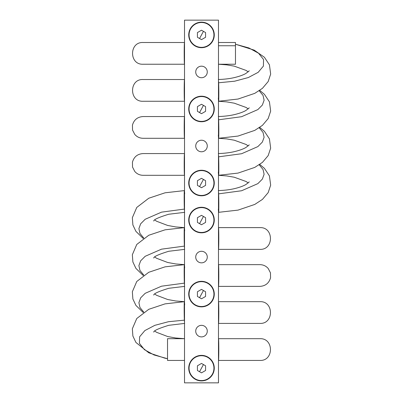 <?xml version="1.0" encoding="UTF-8"?>
<svg xmlns="http://www.w3.org/2000/svg" width="403" height="403" viewBox="0 0 403 403"><rect width="100%" height="100%" fill="white"/><g stroke="black" fill="none" stroke-linecap="round" stroke-linejoin="round"><path stroke-width="0.6" d="M196.432 69.18A5.773 5.773 0 0 1 204.271 66.883A5.773 5.773 0 0 1 206.568 74.716A5.773 5.773 0 0 1 198.729 77.018A5.773 5.773 0 0 1 196.432 69.18A5.773 5.773 0 0 0 198.729 77.018A5.773 5.773 0 0 0 206.568 74.716A5.773 5.773 0 0 0 204.271 66.883A5.773 5.773 0 0 0 196.432 69.18M218.481 20.15L218.481 382.85L184.519 382.85L184.519 20.15L218.481 20.15L184.519 20.15L184.519 382.85L218.481 382.85L218.481 20.15M196.432 143.231A5.773 5.773 0 0 0 198.729 151.065A5.773 5.773 0 0 0 206.568 148.767A5.773 5.773 0 0 0 204.271 140.929A5.773 5.773 0 0 0 196.432 143.231A5.773 5.773 0 0 1 204.271 140.929A5.773 5.773 0 0 1 206.568 148.767A5.773 5.773 0 0 1 198.729 151.065A5.773 5.773 0 0 1 196.432 143.231M196.432 254.303A5.773 5.773 0 0 0 198.729 262.136A5.773 5.773 0 0 0 206.568 259.839A5.773 5.773 0 0 0 204.271 252.001A5.773 5.773 0 0 0 196.432 254.303A5.773 5.773 0 0 1 204.271 252.001A5.773 5.773 0 0 1 206.568 259.839A5.773 5.773 0 0 1 198.729 262.136A5.773 5.773 0 0 1 196.432 254.303M196.432 328.349A5.773 5.773 0 0 0 198.729 336.188A5.773 5.773 0 0 0 206.568 333.885A5.773 5.773 0 0 0 204.271 326.052A5.773 5.773 0 0 0 196.432 328.349A5.773 5.773 0 0 1 204.271 326.052A5.773 5.773 0 0 1 206.568 333.885A5.773 5.773 0 0 1 198.729 336.188A5.773 5.773 0 0 1 196.432 328.349M207.621 23.717A12.77 12.77 0 0 0 190.292 28.804A12.77 12.77 0 0 0 195.379 46.133A12.77 12.77 0 0 0 212.708 41.051A12.77 12.77 0 0 0 207.621 23.717L207.459 24.014A12.433 12.433 0 0 0 190.589 28.966A12.433 12.433 0 0 0 195.541 45.836L195.379 46.133A12.77 12.77 0 0 1 190.292 28.804A12.77 12.77 0 0 1 207.621 23.717A12.77 12.77 0 0 1 212.708 41.051A12.77 12.77 0 0 1 195.379 46.133L195.541 45.836A12.433 12.433 0 0 0 212.411 40.884A12.433 12.433 0 0 0 207.459 24.014L207.621 23.717M195.379 120.18A12.77 12.77 0 0 0 212.708 115.097A12.77 12.77 0 0 0 207.621 97.768A12.77 12.77 0 0 0 190.292 102.851A12.77 12.77 0 0 0 195.379 120.18L195.541 119.882A12.433 12.433 0 0 0 212.411 114.936A12.433 12.433 0 0 0 207.459 98.065L207.621 97.768A12.77 12.77 0 0 1 212.708 115.097A12.77 12.77 0 0 1 195.379 120.18A12.77 12.77 0 0 1 190.292 102.851A12.77 12.77 0 0 1 207.621 97.768L207.459 98.065A12.433 12.433 0 0 0 190.589 103.012A12.433 12.433 0 0 0 195.541 119.882L195.379 120.18M195.379 194.231A12.77 12.77 0 0 0 212.708 189.143A12.77 12.77 0 0 0 207.621 171.814A12.77 12.77 0 0 0 190.292 176.897A12.77 12.77 0 0 0 195.379 194.231L195.541 193.934A12.433 12.433 0 0 0 212.411 188.982A12.433 12.433 0 0 0 207.459 172.111L207.621 171.814A12.77 12.77 0 0 1 212.708 189.143A12.77 12.77 0 0 1 195.379 194.231A12.77 12.77 0 0 1 190.292 176.897A12.77 12.77 0 0 1 207.621 171.814L207.459 172.111A12.433 12.433 0 0 0 190.589 177.063A12.433 12.433 0 0 0 195.541 193.934L195.379 194.231M195.379 231.257A12.77 12.77 0 0 0 212.708 226.169A12.77 12.77 0 0 0 207.621 208.84A12.77 12.77 0 0 0 190.292 213.922A12.77 12.77 0 0 0 195.379 231.257L195.541 230.954A12.433 12.433 0 0 0 212.411 226.007A12.433 12.433 0 0 0 207.459 209.137L207.621 208.84A12.77 12.77 0 0 1 212.708 226.169A12.77 12.77 0 0 1 195.379 231.257A12.77 12.77 0 0 1 190.292 213.922A12.77 12.77 0 0 1 207.621 208.84L207.459 209.137A12.433 12.433 0 0 0 190.589 214.084A12.433 12.433 0 0 0 195.541 230.954L195.379 231.257M195.379 305.303A12.77 12.77 0 0 0 212.708 300.215A12.77 12.77 0 0 0 207.621 282.886A12.77 12.77 0 0 0 190.292 287.969A12.77 12.77 0 0 0 195.379 305.303L195.541 305.006A12.433 12.433 0 0 0 212.411 300.054A12.433 12.433 0 0 0 207.459 283.183L207.621 282.886A12.77 12.77 0 0 1 212.708 300.215A12.77 12.77 0 0 1 195.379 305.303A12.77 12.77 0 0 1 190.292 287.969A12.77 12.77 0 0 1 207.621 282.886L207.459 283.183A12.433 12.433 0 0 0 190.589 288.135A12.433 12.433 0 0 0 195.541 305.006L195.379 305.303M195.379 379.349A12.77 12.77 0 0 0 212.708 374.266A12.77 12.77 0 0 0 207.621 356.932A12.77 12.77 0 0 0 190.292 362.02A12.77 12.77 0 0 0 195.379 379.349L195.541 379.052A12.433 12.433 0 0 0 212.411 374.105A12.433 12.433 0 0 0 207.459 357.234L207.621 356.932A12.77 12.77 0 0 1 212.708 374.266A12.77 12.77 0 0 1 195.379 379.349A12.77 12.77 0 0 1 190.292 362.02A12.77 12.77 0 0 1 207.621 356.932L207.459 357.234A12.433 12.433 0 0 0 190.589 362.181A12.433 12.433 0 0 0 195.541 379.052L195.379 379.349M207.459 24.014A12.433 12.433 0 0 1 212.411 40.884A12.433 12.433 0 0 1 195.541 45.836A12.433 12.433 0 0 1 190.589 28.966A12.433 12.433 0 0 1 207.459 24.014M205.575 37.278L205.575 32.572L201.5 30.22L197.425 32.572L197.425 37.278L201.5 39.63L205.575 37.278L205.575 32.572L205.575 37.278L201.5 39.63L197.425 37.278L197.425 32.572L201.5 30.22L205.575 32.572L203.455 31.348L201.5 34.925L203.455 31.348L201.5 30.22L197.425 32.572L197.425 37.278L199.545 38.502L201.5 34.925L199.545 38.502L201.5 39.63L205.575 37.278M207.459 98.065A12.433 12.433 0 0 1 212.411 114.936A12.433 12.433 0 0 1 195.541 119.882A12.433 12.433 0 0 1 190.589 103.012A12.433 12.433 0 0 1 207.459 98.065M205.575 111.329L205.575 106.619L201.5 104.266L197.425 106.619L197.425 111.329L201.5 113.681L205.575 111.329L205.575 106.619L205.575 111.329L201.5 113.681L197.425 111.329L197.425 106.619L201.5 104.266L205.575 106.619L201.5 104.266L197.425 106.619L197.425 111.329L201.5 113.681L205.575 111.329L201.5 113.681L199.545 112.553L203.455 105.395L205.575 106.619M207.459 172.111A12.433 12.433 0 0 1 212.411 188.982A12.433 12.433 0 0 1 195.541 193.934A12.433 12.433 0 0 1 190.589 177.063A12.433 12.433 0 0 1 207.459 172.111M205.575 185.375L205.575 180.67L201.5 178.317L197.425 180.67L197.425 185.375L201.5 187.727L205.575 185.375L205.575 180.67L205.575 185.375L201.5 187.727L197.425 185.375L197.425 180.67L201.5 178.317L205.575 180.67L201.5 178.317L197.425 180.67L197.425 185.375L201.5 187.727L205.575 185.375L201.5 187.727L199.545 186.599L203.455 179.446L205.575 180.67M207.459 209.137A12.433 12.433 0 0 1 212.411 226.007A12.433 12.433 0 0 1 195.541 230.954A12.433 12.433 0 0 1 190.589 214.084A12.433 12.433 0 0 1 207.459 209.137M205.575 222.401L205.575 217.691L201.5 215.338L197.425 217.691L197.425 222.401L201.5 224.753L205.575 222.401L205.575 217.691L205.575 222.401L201.5 224.753L197.425 222.401L197.425 217.691L201.5 215.338L205.575 217.691L201.5 215.338L197.425 217.691L197.425 222.401L201.5 224.753L205.575 222.401L201.5 224.753L199.545 223.625L203.455 216.466L205.575 217.691M207.459 283.183A12.433 12.433 0 0 1 212.411 300.054A12.433 12.433 0 0 1 195.541 305.006A12.433 12.433 0 0 1 190.589 288.135A12.433 12.433 0 0 1 207.459 283.183M205.575 296.447L205.575 291.742L201.5 289.389L197.425 291.742L197.425 296.447L201.5 298.799L205.575 296.447L205.575 291.742L205.575 296.447L201.5 298.799L197.425 296.447L197.425 291.742L201.5 289.389L205.575 291.742L201.5 289.389L197.425 291.742L197.425 296.447L201.5 298.799L205.575 296.447L201.5 298.799L199.545 297.671L203.455 290.518L205.575 291.742M207.459 357.234A12.433 12.433 0 0 1 212.411 374.105A12.433 12.433 0 0 1 195.541 379.052A12.433 12.433 0 0 1 190.589 362.181A12.433 12.433 0 0 1 207.459 357.234M205.575 370.498L205.575 365.788L201.5 363.435L197.425 365.788L197.425 370.498L201.5 372.851L205.575 370.498L205.575 365.788L205.575 370.498L201.5 372.851L197.425 370.498L197.425 365.788L201.5 363.435L205.575 365.788L203.455 364.564L201.5 368.14L203.455 364.564L201.5 363.435L197.425 365.788L197.425 370.498L199.545 371.722L201.5 368.14L199.545 371.722L201.5 372.851L205.575 370.498M197.425 106.619L201.5 104.266L203.455 105.395L199.545 112.553L197.425 111.329M197.425 180.67L201.5 178.317L203.455 179.446L199.545 186.599L197.425 185.375M197.425 217.691L201.5 215.338L203.455 216.466L199.545 223.625L197.425 222.401M197.425 291.742L201.5 289.389L203.455 290.518L199.545 297.671L197.425 296.447M184.519 42.501C184.065 42.592 184.116 64.974 184.519 64.238L143.075 64.238L184.519 64.238C184.116 64.974 184.065 42.592 184.519 42.501L143.075 42.501L184.519 42.501M218.622 82.776L234.662 81.199L248.334 77.542L258.192 72.313L263.416 66.082L263.542 59.523L258.585 53.267L248.903 47.952L235.468 44.224L248.903 47.952L258.585 53.267L263.542 59.523L263.416 66.082L258.192 72.313L248.334 77.542L234.662 81.199L218.622 82.776L218.481 80.383L218.622 82.776C218.945 88.192 218.92 109.364 218.335 98.015C218.92 109.364 218.945 88.192 218.622 82.776L218.622 82.776M184.519 79.522C184.065 79.618 184.116 101.999 184.519 101.264L143.075 101.264L184.519 101.264C184.116 101.999 184.065 79.618 184.519 79.522L143.075 79.522L184.519 79.522M218.622 119.797L241.599 116.704L257.87 109.581L262.363 105.052L264.106 100.231L263.033 95.395L259.184 90.786L263.033 95.395L264.106 100.231L262.363 105.052L257.87 109.581L241.599 116.704L218.622 119.797L218.481 117.409L218.622 119.797C218.945 125.217 218.92 146.39 218.335 135.04C218.92 146.39 218.945 125.217 218.622 119.797L218.622 119.797M184.519 116.548C184.065 116.643 184.116 139.025 184.519 138.289L143.075 138.289L184.519 138.289C184.116 139.025 184.065 116.643 184.519 116.548L143.075 116.548L184.519 116.548M218.622 156.822L241.599 153.729L257.87 146.601L262.363 142.078L264.106 137.257L263.033 132.421L259.184 127.806L263.033 132.421L264.106 137.257L262.363 142.078L257.87 146.601L241.599 153.729L218.622 156.822L218.481 154.43L218.622 156.822C218.945 162.243 218.92 183.415 218.335 172.061C218.92 183.415 218.945 162.243 218.622 156.822L218.622 156.822M184.519 153.573C184.065 153.669 184.116 176.051 184.519 175.31L143.075 175.31L184.519 175.31C184.116 176.051 184.065 153.669 184.519 153.573L143.075 153.573L184.519 153.573M218.622 193.848L241.599 190.755L257.87 183.627L262.363 179.103L264.106 174.282L263.033 169.446L259.184 164.832L263.033 169.446L264.106 174.282L262.363 179.103L257.87 183.627L241.599 190.755L218.622 193.848L218.481 191.455L218.622 193.848C218.945 199.263 218.92 220.436 218.335 209.086C218.92 220.436 218.945 199.263 218.622 193.848L218.622 193.848M184.373 209.086L161.517 212.149L145.176 219.272L140.657 223.801L138.899 228.612L139.957 233.468L143.816 238.097L139.957 233.468L138.899 228.612L140.657 223.801L145.176 219.272L161.517 212.149L184.373 209.086L184.519 211.504L184.373 209.086C184.055 203.656 184.085 182.494 184.665 193.848C184.085 182.494 184.055 203.656 184.373 209.086L184.373 209.086M184.519 191.455L184.373 190.599L165.074 192.8L148.767 198.236L136.758 207.449L132.345 217.701L132.879 224.95L135.917 231.372L143.241 238.49M154.772 219.978L156.581 221.242L167.673 225.458L175.738 226.934L184.519 227.614L165.074 229.821L148.767 235.256L136.758 244.47L132.345 254.726L132.879 261.975L135.917 268.398L143.241 275.516M259.925 249.361L218.481 249.361C218.884 250.097 218.935 227.715 218.481 227.619L259.925 227.619L218.481 227.619C218.935 227.715 218.884 250.097 218.481 249.361L259.925 249.361C273.944 250.031 273.944 226.949 259.925 227.619L259.875 227.619M184.373 246.112L161.517 249.17L145.176 256.298L140.657 260.827L138.899 265.637L139.957 270.494L143.816 275.123L139.957 270.494L138.899 265.637L140.657 260.827L145.176 256.298L161.517 249.17L184.373 246.112L184.519 248.53L184.373 246.112C184.055 240.682 184.085 219.519 184.665 230.869C184.085 219.519 184.055 240.682 184.373 246.112L184.373 246.112M184.519 228.481L184.373 227.619M154.772 257.003L156.581 258.268L167.673 262.484L175.738 263.955L184.519 264.64L165.074 266.846L148.767 272.282L136.758 281.495L132.345 291.747L132.879 299.001L135.917 305.419L143.241 312.537M259.925 286.382L218.481 286.382C218.884 287.122 218.935 264.741 218.481 264.645L259.925 264.645L218.481 264.645C218.935 264.741 218.884 287.122 218.481 286.382L259.925 286.382C265.491 286.009 269.038 283.133 270.559 277.763L270.463 272.856L268.217 268.489C266.015 265.99 263.25 264.711 259.925 264.645L259.875 264.645M184.373 283.133L161.517 286.195L145.176 293.319L140.657 297.847L138.899 302.663L139.957 307.519L143.816 312.149L139.957 307.519L138.899 302.663L140.657 297.847L145.176 293.319L161.517 286.195L184.373 283.133L184.519 285.551L184.373 283.133C184.055 277.702 184.085 256.54 184.665 267.894C184.085 256.54 184.055 277.702 184.373 283.133L184.373 283.133M184.519 265.501L184.373 264.645M154.772 294.024L156.581 295.288L167.673 299.505L175.738 300.981L184.519 301.666L165.074 303.872L148.767 309.308L136.758 318.521L132.345 328.772L132.879 336.021L135.917 342.444L148.808 352.816L165.003 358.217L167.532 358.72L154.017 354.947L144.39 349.643L139.438 343.366L139.604 336.802L144.863 330.576L154.817 325.337L168.454 321.715L184.373 320.158L168.454 321.715L154.817 325.337L144.863 330.576L139.604 336.802L139.438 343.366L144.39 349.643L154.017 354.947L167.532 358.71M259.925 323.408L218.481 323.408C218.884 324.143 218.935 301.761 218.481 301.671L259.925 301.671L218.481 301.671C218.935 301.761 218.884 324.143 218.481 323.408L259.925 323.408C273.944 324.083 273.944 300.996 259.925 301.671L259.875 301.671M184.519 302.527L184.373 301.671M184.665 304.92C184.085 293.565 184.055 314.728 184.373 320.158L184.519 322.576L184.373 320.158C184.055 314.728 184.085 293.565 184.665 304.92M184.519 338.686L167.532 338.691L167.532 360.433L167.532 338.691L184.519 338.691L175.738 338.006L167.673 336.53L156.581 332.314L154.772 331.049M259.925 360.433L218.481 360.433C218.884 361.169 218.935 338.787 218.481 338.691L259.925 338.691L218.481 338.691C218.935 338.787 218.884 361.169 218.481 360.433L259.925 360.433C273.944 361.103 273.949 338.021 259.925 338.691L259.875 338.691M184.519 360.433L167.532 360.433L184.519 360.433M235.468 45.751L235.468 42.501L218.481 42.501L235.468 42.501L235.468 45.751L218.481 45.751L235.468 45.751L235.468 64.238L235.468 45.751M235.468 64.238L218.481 64.238L235.468 64.238M143.075 42.501C129.056 41.826 129.056 64.913 143.075 64.238L143.125 64.238M235.468 44.214L254.233 50.138L264.413 57.271L269.431 64.833L270.665 74.081L268.171 81.552L262.444 88.328L254.761 93.36L238.027 99.042L218.481 101.264M218.481 64.243L226.617 64.848L234.249 66.147L246.117 70.439L248.228 71.88M249.271 70.812L245.911 73.447C243.341 74.948 239.649 76.293 234.823 77.482C230.168 78.615 224.667 79.295 218.335 79.522M143.075 79.522C129.056 78.852 129.056 101.934 143.075 101.264L143.125 101.264M259.759 90.393L264.413 94.297L269.431 101.858L270.665 111.102L268.171 118.573L262.444 125.353L254.761 130.386L238.027 136.063L218.481 138.289L226.617 138.894L234.249 140.199L246.117 144.486L248.228 145.931M218.481 101.269L226.617 101.873L234.249 103.173L246.117 107.46L248.228 108.906M249.271 107.833L245.911 110.472C243.341 111.974 239.649 113.319 234.823 114.507C230.168 115.641 224.667 116.321 218.335 116.548M143.075 116.548C137.509 116.925 133.962 119.797 132.441 125.167L132.537 130.078L134.783 134.441C136.985 136.939 139.75 138.224 143.075 138.289L143.125 138.289M259.759 127.419L264.413 131.323L269.431 138.884L270.665 148.128L268.171 155.598L262.444 162.379L254.761 167.406L238.027 173.089L218.481 175.31L226.617 175.92L234.249 177.224L246.117 181.511L248.228 182.952M249.271 144.858L245.911 147.493C243.341 148.999 239.649 150.344 234.823 151.528C230.168 152.661 224.667 153.347 218.335 153.573M143.075 153.573C137.509 153.946 133.962 156.822 132.441 162.192L132.537 167.099L134.783 171.466C136.985 173.965 139.75 175.245 143.075 175.31L143.125 175.31M259.759 164.444L264.413 168.348L269.431 175.904L270.665 185.153L268.171 192.624L262.444 199.399L254.761 204.432L238.027 210.114L218.481 212.336M249.271 181.884L245.911 184.519C243.341 186.02 239.649 187.365 234.823 188.554C230.168 189.687 224.667 190.367 218.335 190.599M184.665 212.336L168.751 214.245C158.676 217.348 153.669 219.62 153.729 221.051M184.665 249.361L168.751 251.271C158.676 254.374 153.669 256.64 153.729 258.071M184.665 286.382L168.751 288.296C158.676 291.399 153.669 293.666 153.729 295.097M184.665 323.408L168.751 325.317C158.676 328.42 153.669 330.692 153.729 332.122"/></g></svg>
